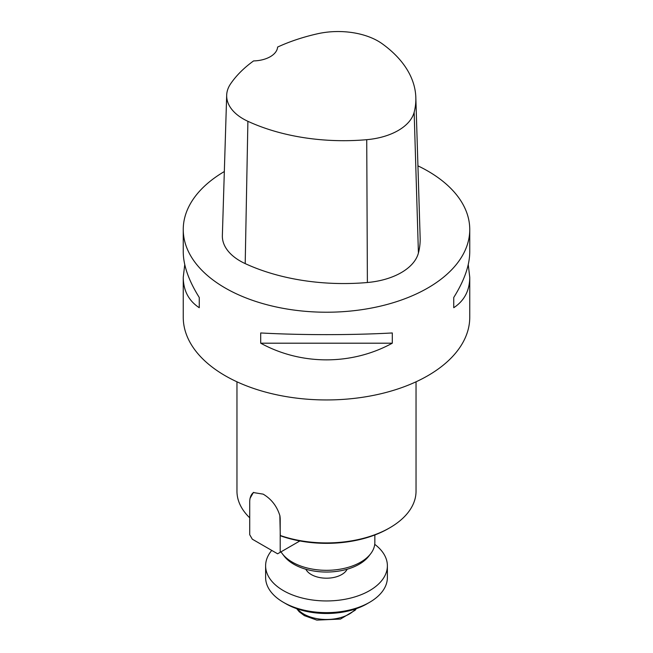 <?xml version="1.0" encoding="UTF-8"?>
<svg xmlns="http://www.w3.org/2000/svg" width="653" height="653" viewBox="0 0 653 653"><rect width="100%" height="100%" fill="white"/><g stroke="black" fill="none" stroke-linecap="round" stroke-linejoin="round"><path stroke-width="0.98" d="M279.843 515.446A21.549 12.44 -120 0 1 280.202 519.462L280.202 552.307L277.615 553.801L252.311 539.19L249.724 534.717L249.724 501.871A21.549 12.44 -120 0 1 250.091 498.263L253.356 492.55L263.175 494.141A89.534 51.693 0 0 0 263.192 494.15A89.534 51.693 0 0 0 263.208 494.166C271.387 499.047 276.929 506.189 279.843 515.601L280.292 535.501A89.534 51.693 0 0 0 389.808 527.779A89.534 51.693 0 0 0 416.034 491.227L416.034 381.801M236.966 381.801L236.966 491.227A89.534 51.693 0 0 0 249.724 517.821M280.292 535.501L281.598 536.211A87.739 50.656 0 0 0 388.543 528.514L389.808 527.779M305.857 569.245A21.492 12.407 0 0 0 311.31 574.567A21.492 12.407 0 0 0 347.143 569.245M281.002 551.85A48.346 27.916 0 0 0 282.365 553.801L284.251 556.234A46.281 26.724 0 0 0 293.777 564.216A46.281 26.724 0 0 0 368.749 556.234L370.635 553.801A48.346 27.916 0 0 0 374.846 542.406L374.846 534.962M183.248 229.521L183.248 251.944C183.354 265.396 188.684 280.57 199.255 297.474L199.255 307.71C188.684 300.764 183.354 290.618 183.248 277.272L183.248 317.244A143.252 82.702 0 0 0 225.203 375.728A143.252 82.702 0 0 0 381.319 393.653A143.252 82.702 0 0 0 469.752 317.244L469.752 277.272C469.646 290.618 464.316 300.764 453.745 307.71L453.745 297.474C464.316 280.57 469.646 265.396 469.752 251.944L469.752 229.521A143.252 82.702 180 0 1 381.319 305.93A143.252 82.702 180 0 1 225.203 287.997A143.252 82.702 180 0 1 183.248 229.521A143.252 82.702 180 0 1 224.33 171.543M417.936 165.854A143.252 82.702 180 0 1 427.797 171.037A143.252 82.702 180 0 1 469.752 229.521M183.248 277.272L184.75 264.604M468.25 264.604L469.752 277.272M260.702 343.192L260.702 332.957C301.221 335.201 351.779 335.201 392.298 332.957L392.298 343.192C351.779 365.411 301.221 365.411 260.702 343.192L392.298 343.192M250.091 498.419A21.492 12.407 60 0 1 253.739 492.346M282.365 553.801A48.346 27.916 0 0 0 292.315 562.143A48.346 27.916 0 0 0 370.635 553.801M265.616 565.792L265.616 577.489A60.884 35.148 0 0 0 283.451 602.344A60.884 35.148 0 0 0 369.549 602.344A60.884 35.148 0 0 0 387.384 577.489L387.384 565.792A60.884 35.148 180 0 1 326.5 600.948A60.884 35.148 180 0 1 265.616 565.792A60.884 35.148 180 0 1 271.754 550.414M374.732 544.341A60.884 35.148 180 0 1 387.384 565.792M369.549 602.344L367.019 603.805A57.301 33.083 180 0 1 285.981 603.805L283.451 602.344M280.202 552.307L299.866 540.962M415.83 97.509L420.148 237.823A157.577 90.979 180 0 1 418.418 252.997A60.884 35.148 180 0 1 367.386 282.512A157.577 90.979 180 0 1 245.201 263.608A60.884 35.148 180 0 1 222.363 235.537L226.681 95.224A56.566 32.658 180 0 1 230.582 83.87A153.259 88.482 180 0 1 253.568 60.925A25.067 14.472 180 0 0 277.607 47.065A153.259 88.482 180 0 1 317.521 33.776A56.566 32.658 180 0 1 382.242 43.784A153.259 88.482 180 0 1 415.83 97.509A153.259 88.482 180 0 1 414.149 112.267A56.566 32.658 180 0 1 366.733 139.685A153.259 88.482 180 0 1 247.895 121.303A56.566 32.658 180 0 1 226.681 95.224M453.745 307.71L453.745 297.474M199.255 297.474L199.255 307.71M297.433 608.923A32.234 18.611 0 0 0 303.71 614.04A32.234 18.611 0 0 0 355.567 608.923M414.149 112.267L418.418 252.997M366.733 139.685L367.386 282.512M247.895 121.303L245.201 263.608M296.682 608.669L299.237 611.771L304.347 615.624L316.819 620.105L340.482 619.068L355.191 610.204L356.318 608.669"/></g></svg>
